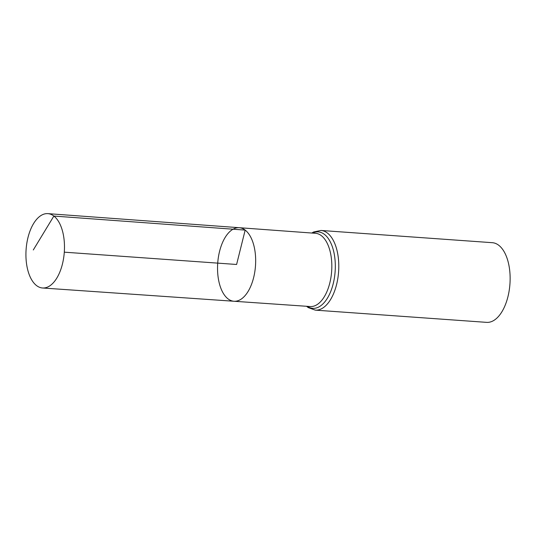 <?xml version="1.0" encoding="UTF-8"?>
<svg xmlns="http://www.w3.org/2000/svg" width="536" height="536" viewBox="0 0 536 536"><rect width="100%" height="100%" fill="white"/><g stroke="black" fill="none" stroke-linecap="round" stroke-linejoin="round"><path stroke-width="0.8" d="M233.998 301.259L310.25 306.538A36.709 18.854 -85.9 0 0 330.973 277.206A36.709 18.854 -85.9 0 0 321.379 235.686A36.709 18.854 -85.9 0 0 315.476 233.301L239.25 227.7A36.87 18.934 94.1 0 1 245.173 230.098A36.87 18.934 94.1 0 1 254.808 271.792A36.87 18.934 94.1 0 1 233.998 301.259A36.87 18.934 94.1 0 1 217.716 263.129A36.87 18.934 94.1 0 1 239.25 227.7A36.87 18.934 94.1 0 1 245.173 230.098A36.87 18.934 94.1 0 1 254.808 271.792A36.87 18.934 94.1 0 1 233.998 301.259L42.565 287.993A37.272 19.142 94.1 0 1 36.535 285.567A37.272 19.142 94.1 0 1 26.8 243.378A37.272 19.142 94.1 0 1 47.878 213.636A37.272 19.142 94.1 0 1 53.868 216.055A37.272 19.142 94.1 0 1 63.61 258.211A37.272 19.142 94.1 0 1 42.565 287.993M320.99 230.46A39.939 20.509 -85.9 0 1 327.429 233.06A39.939 20.509 -85.9 0 1 337.861 278.244A39.939 20.509 -85.9 0 1 315.302 310.136L486.641 322.364A39.939 20.509 -85.9 0 0 509.2 290.478A39.939 20.509 -85.9 0 0 498.768 245.294A39.939 20.509 -85.9 0 0 492.323 242.694L320.99 230.46L313.634 231.974L311.785 233.033M64.293 252.175L236.604 264.476L245.173 230.098L53.868 216.055L33.299 249.964M307.262 306.331A38.324 19.678 -85.9 0 0 333.365 283.082A38.324 19.678 -85.9 0 0 324.407 234.373A38.324 19.678 -85.9 0 0 312.488 233.086M315.302 310.136L308.24 307.59L306.552 306.284M239.25 227.7L47.878 213.636"/></g></svg>
